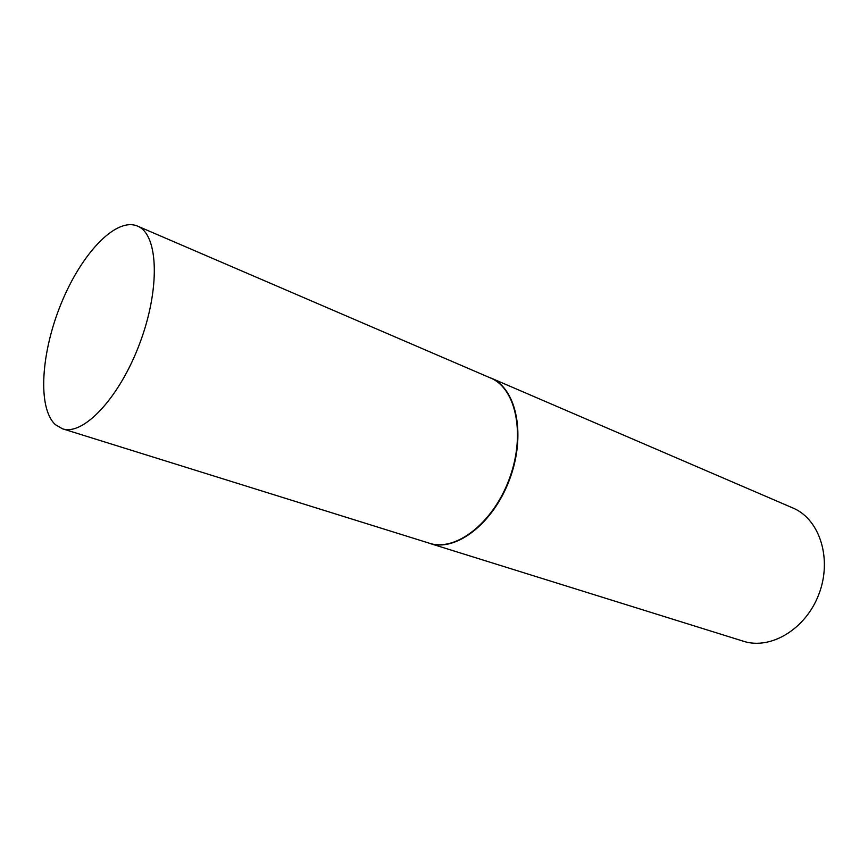 <?xml version="1.0" encoding="UTF-8"?>
<svg xmlns="http://www.w3.org/2000/svg" width="868" height="868" viewBox="0 0 868 868"><rect width="100%" height="100%" fill="white"/><g stroke="black" fill="none" stroke-linecap="round" stroke-linejoin="round"><path stroke-width="1.3" d="M62.42 428.77L429.356 543.216C455.309 551.939 492.557 523.664 508.963 479.82C525.672 436.094 516.644 389.645 491.592 378.448L137.404 226.049C115.856 216.967 81.451 253.727 61.324 303.171C40.948 352.495 37.291 408.036 55.389 424.68L62.42 428.77C83.198 436.137 119.393 397.989 139.715 343.489C160.276 289.098 158.475 235.543 138.294 226.461L137.404 226.049M427.403 542.598L429.703 543.411C455.689 552.146 492.97 523.86 509.397 479.971C526.116 436.213 517.078 389.732 491.993 378.524L488.608 377.135M429.703 543.411L743.409 641.235C770.578 650.154 805.743 629.224 818.871 594.233C832.325 559.372 820.043 520.062 793.884 508.42L490.887 378.025"/></g></svg>
